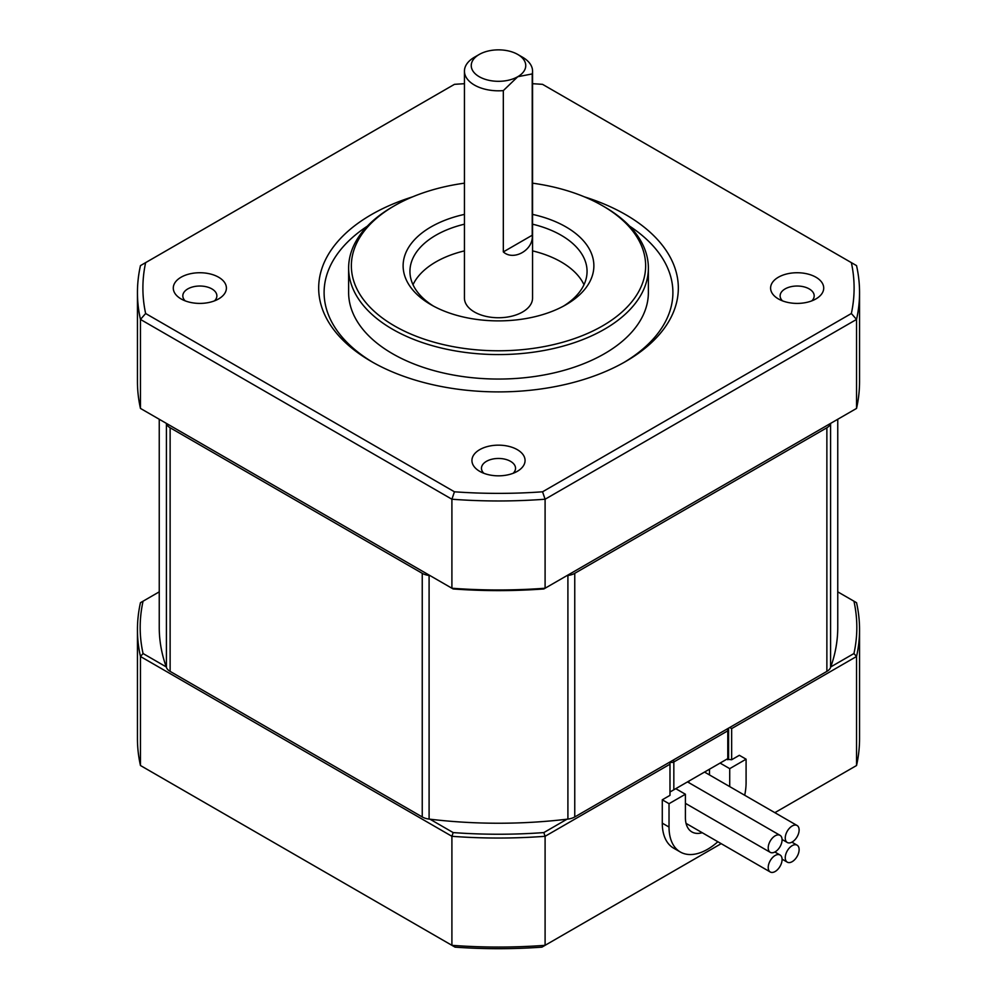 <?xml version="1.0" encoding="UTF-8"?>
<svg xmlns="http://www.w3.org/2000/svg" width="997" height="997" viewBox="0 0 997 997"><rect width="100%" height="100%" fill="white"/><g stroke="black" fill="none" stroke-linecap="round" stroke-linejoin="round"><path stroke-width="1.5" d="M145.637 262.635A355.605 205.307 0 0 0 145.637 313.507L140.465 319.426L451.903 499.223L451.903 588.23L140.465 408.421L140.465 319.426A361.051 208.448 0 0 1 137.449 292.52A361.051 208.448 0 0 1 140.465 265.613L454.445 84.346A355.605 205.307 0 0 1 464.44 83.711M454.445 491.795A355.605 205.307 0 0 0 542.555 491.795L545.097 499.223L856.535 319.426L856.535 408.421L545.097 588.23L545.097 499.223A361.051 208.448 0 0 1 451.903 499.223L454.445 491.795L145.637 313.507M851.363 313.507A355.605 205.307 0 0 0 851.363 262.635L856.535 265.613A361.051 208.448 0 0 1 859.551 292.52A361.051 208.448 0 0 1 856.535 319.426L851.363 313.507L542.555 491.795M532.56 83.711A355.605 205.307 0 0 1 542.555 84.346L851.363 262.635M479.719 471.344L479.719 471.344A26.57 15.341 180 0 1 479.719 449.647A26.57 15.341 180 0 1 517.281 449.647A26.57 15.341 180 0 1 517.281 471.344A26.57 15.341 180 0 1 479.719 471.344M778.37 298.913L778.37 298.913A26.57 15.341 180 0 1 778.37 277.228A26.57 15.341 180 0 1 815.945 277.228A26.57 15.341 180 0 1 815.945 298.913A26.57 15.341 180 0 1 778.37 298.913M218.63 277.228A26.57 15.341 180 0 1 218.63 298.913L218.63 298.913A26.57 15.341 180 0 1 181.055 298.913L181.055 298.913A26.57 15.341 180 0 1 181.055 277.228A26.57 15.341 180 0 1 218.63 277.228M584.416 196.858A179.846 103.838 180 0 1 625.667 214.654A179.846 103.838 180 0 1 625.667 361.487A179.846 103.838 180 0 1 371.333 361.487L371.333 361.487A179.846 103.838 180 0 1 412.584 196.858M214.505 300.87A17.036 9.833 0 0 0 216.872 295.86A17.036 9.833 0 0 0 211.887 288.906A17.036 9.833 0 0 0 193.331 286.775A17.036 9.833 0 0 0 182.812 295.86A17.036 9.833 0 0 0 185.193 300.87M811.807 300.87A17.036 9.833 0 0 0 814.188 295.86A17.036 9.833 0 0 0 809.203 288.906A17.036 9.833 0 0 0 790.633 286.775A17.036 9.833 0 0 0 780.128 295.86A17.036 9.833 0 0 0 782.495 300.87M583.993 284.731A88.559 51.134 0 0 0 561.124 261.924A88.559 51.134 0 0 0 532.56 250.883M464.44 250.883A88.559 51.134 0 0 0 413.007 284.731M479.233 54.461L474.41 57.24A34.06 19.666 0 0 0 464.44 71.148L464.44 298.078A34.06 19.666 0 0 0 474.41 311.986A34.06 19.666 0 0 0 511.536 316.248A34.06 19.666 0 0 0 532.56 298.078L532.56 71.148A34.06 19.666 0 0 0 522.59 57.24L517.767 54.461A27.243 15.728 180 0 1 517.767 76.707A27.243 15.728 180 0 1 479.233 76.707A27.243 15.728 180 0 1 479.233 54.461A27.243 15.728 180 0 1 517.767 54.461L522.59 57.24M721.18 843.661L545.097 945.318A361.051 208.448 0 0 1 451.903 945.318L140.465 765.522L140.465 656.5L451.903 836.296L451.903 945.318L455.068 947.15A354.234 204.522 0 0 0 541.932 947.15L545.097 945.318L545.097 836.296L669.984 764.201L669.984 761.97A2.729 1.57 0 0 0 673.835 761.97L727.785 730.826A2.729 1.57 0 0 0 728.583 729.717L728.583 758.169M729.717 727.486L731.648 728.595L856.535 656.5L856.535 765.522A361.051 208.448 0 0 0 859.551 738.615L859.551 629.593A361.051 208.448 0 0 0 856.535 602.687L837.754 591.844M856.535 765.522L774.868 812.667M159.246 419.263L159.246 627.362A339.254 195.861 0 0 0 166.237 666.918L143.057 653.534A358.322 206.878 0 0 1 143.057 601.203L140.465 602.687A361.051 208.448 0 0 0 137.449 629.593L137.449 738.615A361.051 208.448 0 0 0 140.465 765.522M503.323 251.917C513.692 261.376 533.831 249.749 532.224 235.23L503.323 251.917L503.323 90.615L517.767 76.707L532.224 73.928A34.06 19.666 0 0 0 532.56 71.148M464.44 183.174A147.145 84.957 0 0 0 394.451 205.756A147.145 84.957 0 0 0 394.451 325.894A147.145 84.957 0 0 0 602.549 325.894A147.145 84.957 0 0 0 602.549 205.756A147.145 84.957 0 0 0 532.56 183.174M604.481 206.865L602.549 205.756L604.469 206.865A149.874 86.527 0 0 0 604.469 206.865A149.874 86.527 0 0 1 648.374 268.043A149.874 86.527 0 0 1 555.852 347.99A149.874 86.527 0 0 1 392.531 329.234A149.874 86.527 0 0 1 348.626 268.043A149.874 86.527 0 0 1 392.519 206.865L394.451 205.756M348.626 268.043L348.626 292.52A149.874 86.527 0 0 0 392.531 353.711A149.874 86.527 0 0 0 555.852 372.467A149.874 86.527 0 0 0 648.374 292.52L648.374 268.043M853.943 601.203A358.322 206.878 0 0 1 853.943 653.534L856.535 656.5A361.051 208.448 0 0 0 859.551 629.593M669.984 764.201L669.984 795.344L662.282 799.793L662.282 823.161A54.499 31.468 120 0 0 673.561 848.111L680.315 851.999A54.499 31.468 120 0 0 717.852 841.742M731.648 728.595L731.648 759.751L726.825 759.191M744.697 795.245A54.499 31.468 120 0 0 746.092 782.558L746.092 759.191L739.35 755.302L731.648 759.751M543.826 832.582A358.322 206.878 0 0 1 453.174 832.582L451.903 836.296A361.051 208.448 0 0 0 545.097 836.296L543.826 832.582L567.019 819.198A339.254 195.861 0 0 0 567.904 819.085A13.622 7.864 0 0 0 574.758 816.954L574.758 573.325A13.622 7.864 180 0 1 567.904 575.468A339.254 195.861 180 0 1 567.019 575.568L830.763 423.301A339.254 195.861 180 0 1 830.576 423.812A13.622 7.864 180 0 1 826.874 427.763L574.758 573.325M137.449 629.593A361.051 208.448 0 0 0 140.465 656.5L143.057 653.534M532.56 214.392A95.376 55.059 180 0 1 565.935 226.892A95.376 55.059 180 0 1 565.935 304.758A95.376 55.059 180 0 1 431.065 304.758L431.065 304.758A95.376 55.059 180 0 1 464.44 214.392M563.442 306.154A88.559 51.134 0 0 0 587.059 271.383A88.559 51.134 0 0 0 561.124 235.23A88.559 51.134 0 0 0 532.56 224.188M464.44 224.188A88.559 51.134 0 0 0 409.941 271.383A88.559 51.134 0 0 0 433.558 306.154M623.711 362.609A174.4 100.685 0 0 0 629.606 226.132M513.156 473.288A17.036 9.833 0 0 0 515.536 468.291A17.036 9.833 0 0 0 510.539 461.337A17.036 9.833 0 0 0 491.982 459.206A17.036 9.833 0 0 0 481.464 468.291A17.036 9.833 0 0 0 483.844 473.288M662.282 799.793L669.024 803.694L669.024 827.049A54.499 31.468 120 0 0 680.315 851.999M746.092 759.191L729.717 768.65L720.083 763.079L724.894 760.3M727.785 759.751L728.209 758.393L673.835 789.786L673.835 761.97A2.729 1.57 60 0 0 673.274 760.075M853.943 653.534L830.763 666.918A339.254 195.861 0 0 0 837.754 627.362L837.754 419.263M669.984 790.895L670.532 791.693L675.767 788.677L685.4 794.235L669.024 803.694M453.174 832.582L429.981 819.198A339.254 195.861 0 0 0 567.019 819.198M143.057 601.203L159.246 591.844M729.717 768.65L729.717 786.596M702.224 832.719A31.331 18.096 -60 0 1 691.893 831.934A31.331 18.096 -60 0 1 685.4 817.59L685.4 794.235M670.944 791.456L673.835 789.786M709.49 769.198L709.49 774.918M826.874 427.763L826.874 671.392A13.622 7.864 0 0 0 830.576 667.442A339.254 195.861 0 0 0 830.763 666.918M826.874 671.392L574.758 816.954M422.242 573.325L170.126 427.763A13.622 7.864 180 0 1 166.424 423.812A339.254 195.861 180 0 1 166.237 423.301L429.981 575.568A339.254 195.861 180 0 1 429.096 575.468A13.622 7.864 180 0 1 422.242 573.325L422.242 816.954A13.622 7.864 0 0 0 429.096 819.085A339.254 195.861 0 0 0 429.981 819.198M422.242 816.954L170.126 671.392L170.126 427.763M166.237 666.918A339.254 195.861 0 0 0 166.424 667.442A13.622 7.864 0 0 0 170.126 671.392M464.44 71.148A34.06 19.666 0 0 0 474.41 85.044A34.06 19.666 0 0 0 503.323 90.615M532.224 73.928L532.224 235.23M688.915 782.707A9.808 5.658 -60 0 1 688.902 782.371A9.808 5.658 -60 0 1 689.002 781.037M367.395 226.132A174.4 100.685 0 0 0 373.289 362.609M782.084 859.489A9.808 5.658 120 0 0 780.053 854.99A9.808 5.658 120 0 0 775.155 855.476A9.808 5.658 120 0 0 768.213 867.502A9.808 5.658 120 0 0 770.245 871.989A9.808 5.658 120 0 0 777.81 869.359A9.808 5.658 120 0 0 782.084 859.489M799.12 829.99A9.808 5.658 120 0 0 797.089 825.504A9.808 5.658 120 0 0 792.179 825.99A9.808 5.658 120 0 0 785.25 838.003A9.808 5.658 120 0 0 787.281 842.49A9.808 5.658 120 0 0 794.833 839.86A9.808 5.658 120 0 0 799.12 829.99M792.179 845.655A9.808 5.658 120 0 0 785.25 857.669A9.808 5.658 120 0 0 787.281 862.156A9.808 5.658 120 0 0 794.833 859.526A9.808 5.658 120 0 0 799.12 849.656A9.808 5.658 120 0 0 797.089 845.169A9.808 5.658 120 0 0 792.179 845.655M775.155 851.837A9.808 5.658 120 0 0 782.084 839.823A9.808 5.658 120 0 0 780.053 835.336A9.808 5.658 120 0 0 772.501 837.954A9.808 5.658 120 0 0 768.213 847.836A9.808 5.658 120 0 0 770.245 852.323A9.808 5.658 120 0 0 775.155 851.837M453.174 588.953A358.322 206.878 0 0 0 543.826 588.953L545.097 588.23A361.051 208.448 0 0 1 451.903 588.23L453.174 588.953M856.535 408.421A361.051 208.448 0 0 0 859.551 381.515L859.551 292.52M137.449 292.52L137.449 381.515A361.051 208.448 0 0 0 140.465 408.421M662.282 823.161L669.024 827.049M727.224 728.919A2.729 1.57 60 0 1 727.785 730.826L727.785 758.63M830.576 423.812L830.576 667.442M567.904 819.085L567.904 575.468M429.096 575.468L429.096 819.085M166.424 667.442L166.424 423.812M728.583 729.717A2.729 2.729 0 0 0 728.221 728.346M780.053 854.99L774.856 851.999M797.089 825.504L704.53 772.064M797.089 845.169L791.892 842.166M770.245 852.323L685.4 803.333M770.245 871.989L686.048 823.372M787.281 842.49L782.084 839.486M787.281 862.156L782.084 859.152M780.053 835.336L687.506 781.897"/></g></svg>

